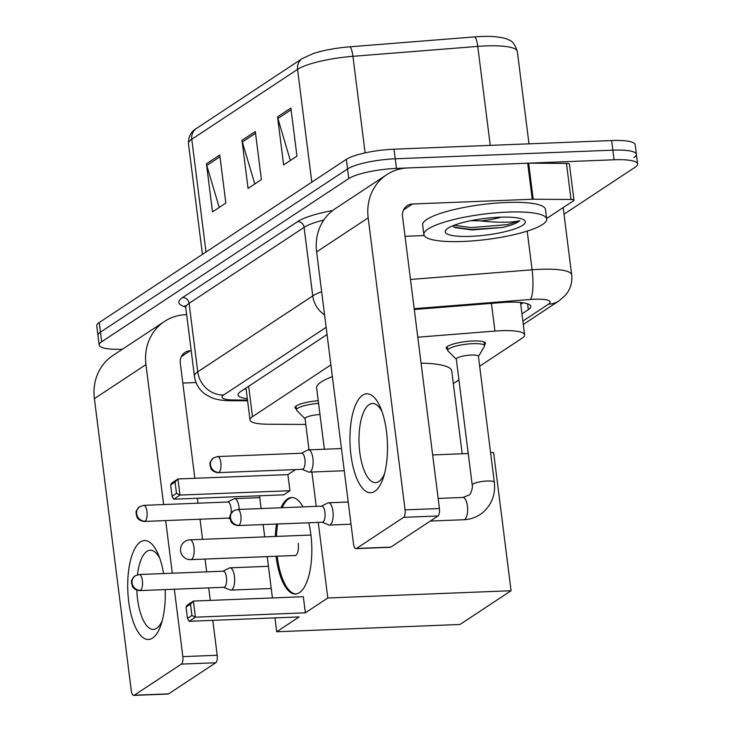 <?xml version="1.0" encoding="UTF-8"?>
<svg xmlns="http://www.w3.org/2000/svg" width="732" height="732" viewBox="0 0 732 732"><rect width="100%" height="100%" fill="white"/><g stroke="black" fill="none" stroke-linecap="round" stroke-linejoin="round"><path stroke-width="1.1" d="M296.359 408.904A19.81 4.081 -7.2 0 1 294.95 407.651A19.81 4.081 -7.2 0 1 318.228 400.688M447.591 349.411A19.81 4.081 -7.2 0 1 446.191 348.158A19.81 4.081 -7.2 0 1 472.945 340.984A19.81 4.081 -7.2 0 1 485.49 343.189A19.81 4.081 -7.2 0 1 484.438 344.763M330.901 364.902L252.494 416.673A37.14 7.659 172.8 0 0 250.015 419.967A37.14 7.659 172.8 0 0 267.766 424.221L305.802 424.441M479.661 366.201L522.126 338.147A37.14 7.659 172.8 0 0 524.615 334.863A37.14 7.659 172.8 0 0 494.933 331.074L417.789 337.205M453.328 383.586L458.927 379.89M122.445 349.219A37.14 7.659 -7.2 0 1 99.168 345.065A37.14 7.659 -7.2 0 1 101.656 341.771L348.771 178.571A37.14 7.659 -7.2 0 1 396.47 168.406L614.093 159.777A37.14 7.659 -7.2 0 1 637.609 163.931A37.14 7.659 -7.2 0 1 635.12 167.225L564.006 214.183M99.168 345.065L97.96 335.448A37.14 7.659 -7.2 0 1 100.44 332.154L347.554 168.955A37.14 7.659 -7.2 0 1 395.253 158.789L612.876 150.161A37.14 7.659 -7.2 0 1 636.392 154.315A37.14 7.659 -7.2 0 1 633.903 157.609M521.962 313.882L528.33 309.673A37.14 7.659 172.8 0 0 530.819 306.379A37.14 7.659 172.8 0 0 501.136 302.6L414.294 309.499M327.058 334.524L240.553 391.647A37.14 7.659 172.8 0 0 238.074 394.941A37.14 7.659 172.8 0 0 247.334 398.739M523.005 302.774L520.745 304.265M246.117 389.122A37.14 7.659 -7.2 0 1 244.662 388.939M636.392 154.315L635.175 144.698A37.14 7.659 -7.2 0 0 611.659 140.553L394.036 149.182A37.14 7.659 -7.2 0 0 346.346 159.347L99.223 322.538A37.14 7.659 -7.2 0 0 96.743 325.832L97.96 335.448A37.14 7.659 -7.2 0 1 100.44 332.154L347.554 168.955A37.14 7.659 -7.2 0 1 395.253 158.789L612.876 150.161A37.14 7.659 -7.2 0 1 636.392 154.315L637.609 163.931M302.188 58.597L313.305 53.546A40.608 8.372 -7.2 0 1 349.75 46.811L474.574 36.902A40.608 8.372 -7.2 0 1 493.835 36.6C501.704 37.378 506.672 38.485 508.74 39.94C512.116 40.644 514.98 44.478 517.332 51.45A49.52 10.211 172.8 0 0 477.749 46.409L352.925 56.318A49.52 10.211 172.8 0 0 297.558 69.384L191.766 139.254A12.38 11.172 -123.4 0 1 196.396 128.466L302.188 58.597A12.38 11.172 56.6 0 0 297.558 69.384L311.805 182.149M219.765 155.001L225.84 203.075L212.509 211.877L206.433 163.812L219.765 155.001M290.878 108.043L296.954 156.117L283.623 164.92L277.547 116.846L290.878 108.043M255.322 131.522L261.397 179.596L248.066 188.399L241.99 140.324L255.322 131.522M254.782 183.961L242.338 141.99A9.9 8.94 -123.4 0 1 241.99 140.324M290.339 160.482L277.895 118.511A9.9 8.94 -123.4 0 1 277.547 116.846M219.225 207.449L206.781 165.469A9.9 8.94 -123.4 0 1 206.433 163.812M165.194 589.599A49.52 18.703 87.7 0 1 161.086 624.515A49.52 18.703 87.7 0 1 152.576 638.084A49.52 18.703 87.7 0 1 128.722 601.75A49.52 18.703 87.7 0 1 140.425 541.945A49.52 18.703 87.7 0 1 158.304 554.463A49.52 18.703 87.7 0 1 163.584 573.559M159.786 558.306A39.61 14.96 -92.3 0 0 150.225 550.217A39.61 14.96 -92.3 0 0 146.931 551.342A39.61 14.96 -92.3 0 0 137.433 574.785M136.829 590.157A39.61 14.96 -92.3 0 0 153.363 629.392A39.61 14.96 -92.3 0 0 156.648 628.257A39.61 14.96 -92.3 0 0 162.257 620.571M186.66 314.668L185.699 314.714A49.52 44.698 56.6 0 0 164.48 321.458A49.52 44.698 56.6 0 0 145.952 364.6L163.629 504.558M164.48 321.458L112.92 355.505A49.52 44.698 56.6 0 0 94.391 398.647L131.284 690.679A6.185 2.333 -92.3 0 0 133.755 695.4A6.185 2.333 -92.3 0 0 134.267 695.226L168.635 693.863A6.185 2.333 87.7 0 1 168.122 694.037L133.755 695.4M181.38 664.107A6.185 2.333 -92.3 0 0 182.844 656.631L217.203 655.268A6.185 2.333 87.7 0 1 215.748 662.753L181.38 664.107L134.267 695.226M165.661 520.58L172.304 573.211M174.326 589.233L182.844 656.631M215.748 662.753L168.635 693.863M217.203 655.268L212.792 620.352M210.276 600.405L208.693 587.878M206.671 571.848L205.052 559.065M202.563 539.347L200.019 519.217M197.997 503.195L197.365 498.245M194.849 478.298L180.31 363.237A12.38 11.172 -123.4 0 1 184.949 352.449A12.38 11.172 -123.4 0 1 190.247 350.765L191.208 350.729M182.817 383.065L196.057 382.534M421.074 363.173A68.085 14.036 -7.2 0 1 451.726 370.95L462.194 453.767M324.358 449.228L316.627 388.015A68.085 14.036 -7.2 0 1 332.383 376.66M280.997 507.761A48.285 18.227 87.7 0 1 287.603 498.895A48.285 18.227 87.7 0 1 291.611 497.522A48.285 18.227 87.7 0 1 303.011 506.892M308.776 522.767A48.285 18.227 87.7 0 1 299.443 592.636A48.285 18.227 87.7 0 1 295.435 594.009A48.285 18.227 87.7 0 1 276.074 556.247M305.363 612.821L195.407 617.177L189.185 621.285L299.141 616.93L276.696 631.753L459.961 624.488L511.073 590.733L327.808 597.998L305.363 612.821L303.332 596.717L193.376 601.073L195.407 617.177L191.921 615.447L187.484 618.384L189.185 621.285M275.305 536.455A48.285 18.227 87.7 0 1 276.495 524.048M327.808 597.998L318.255 522.392M316.233 506.37L311.896 472.03M295.527 469.578L287.905 474.611L289.936 490.714L283.714 494.823L173.758 499.187L172.057 496.287L176.494 493.35L179.981 495.07L289.936 490.714M259.521 495.784L261.132 508.548M263.163 524.579L264.71 536.876M267.207 556.604L272.423 597.934M274.948 617.89L276.696 631.753M511.073 590.733L493.615 452.522L490.577 452.641M468.233 453.529L432.667 454.938M187.484 618.384L186.056 607.084L187.154 605.181L193.376 601.073L190.494 604.156L186.056 607.084M191.921 615.447L190.494 604.156M173.758 499.187L179.981 495.07L177.949 478.966L175.067 482.049L170.629 484.987L171.727 483.074L177.949 478.966L287.905 474.611M175.067 482.049L176.494 493.35M170.629 484.987L172.057 496.287M296.012 593.963A48.285 18.227 87.7 0 1 277.337 557.171A48.285 18.227 87.7 0 1 277.218 556.21M294.474 555.524A9.9 3.742 -92.3 0 0 295.06 555.615A9.9 3.742 -92.3 0 0 298.226 543.373M276.449 536.41A48.285 18.227 87.7 0 1 277.638 524.002M282.14 507.715A48.285 18.227 87.7 0 1 292.187 497.531M223.626 587.284L230.159 589.955A11.145 4.209 -92.3 0 0 230.873 590.093A11.145 4.209 -92.3 0 0 231.806 589.772A11.145 4.209 -92.3 0 0 234.432 576.322A11.145 4.209 -92.3 0 0 229.994 567.831A11.145 4.209 -92.3 0 0 229.29 568.014A11.145 4.209 -92.3 0 0 229.07 568.142M140.48 590.376A8.043 3.038 -92.3 0 1 139.812 590.605L223.882 587.274A8.043 3.038 -92.3 0 0 224.55 587.046A8.043 3.038 -92.3 0 0 226.453 577.328A8.043 3.038 -92.3 0 0 223.242 571.189L139.172 574.529L135.054 575.846A8.043 7.265 -123.4 0 0 132.044 582.864A8.043 7.265 56.6 0 0 140.48 590.376A8.043 3.038 -92.3 0 0 142.475 581.547A8.043 3.038 -92.3 0 0 139.172 574.529M494.32 482.242A11.145 2.297 -7.2 0 0 487.265 480.997A11.145 2.297 -7.2 0 0 472.726 484.218A11.145 2.297 -7.2 0 0 472.213 485.042L456.301 359.092A11.145 2.297 -7.2 0 1 471.353 355.057A11.145 2.297 -7.2 0 1 478.408 356.301L494.32 482.242C495.601 493.899 492.087 503.717 483.779 511.705C478.033 516.71 471.381 519.381 463.841 519.72A11.145 4.209 -92.3 0 0 464.765 519.4A11.145 4.209 -92.3 0 0 465.012 519.217A11.145 4.209 -92.3 0 0 467.492 506.828A11.145 4.209 -92.3 0 0 462.953 497.449L438.157 498.437M456.329 359.275L448.03 350.976A18.565 3.825 -7.2 0 1 447.719 350.408A18.565 3.825 -7.2 0 1 472.808 343.674A18.565 3.825 -7.2 0 1 484.566 345.751A18.565 3.825 -7.2 0 1 484.41 346.382L478.435 356.475M322.117 522.236L328.65 524.917A11.145 4.209 -92.3 0 0 329.363 525.045A11.145 4.209 -92.3 0 0 330.288 524.734A11.145 4.209 -92.3 0 0 332.923 511.275A11.145 4.209 -92.3 0 0 328.485 502.783A11.145 4.209 -92.3 0 0 327.78 502.976A11.145 4.209 -92.3 0 0 327.561 503.104M238.971 525.329A8.043 3.038 -92.3 0 1 238.303 525.558L322.373 522.227A8.043 3.038 -92.3 0 0 323.041 521.998A8.043 3.038 -92.3 0 0 324.944 512.281A8.043 3.038 -92.3 0 0 321.732 506.151L237.662 509.481L233.545 510.808A8.043 7.265 -123.4 0 0 230.534 517.817A8.043 7.265 56.6 0 0 238.971 525.329A8.043 3.038 -92.3 0 0 240.965 516.499A8.043 3.038 -92.3 0 0 237.662 509.481M239.227 509.417A11.145 4.209 -92.3 0 0 239.035 507.139A11.145 4.209 -92.3 0 0 234.597 498.648A11.145 4.209 -92.3 0 0 233.883 498.84L227.579 502.024M231.028 513.471A8.043 3.038 -92.3 0 0 231.047 508.145A8.043 3.038 -92.3 0 0 227.844 502.015L143.774 505.345L139.656 506.672A8.043 7.265 -123.4 0 0 136.646 513.681A8.043 7.265 56.6 0 0 145.073 521.193A8.043 3.038 -92.3 0 0 147.068 512.363A8.043 3.038 -92.3 0 0 143.774 505.345M145.073 521.193A8.043 3.038 -92.3 0 1 144.405 521.422L228.485 518.091A8.043 3.038 -92.3 0 0 229.153 517.863A8.043 3.038 -92.3 0 0 229.958 516.957M309.014 449.841L305.061 418.585A11.145 2.297 -7.2 0 1 319.976 414.55M305.088 418.759L296.789 410.469A18.565 3.825 -7.2 0 1 296.478 409.902A18.565 3.825 -7.2 0 1 318.566 403.35M302.087 469.322L308.62 471.994A11.145 4.209 -92.3 0 0 309.343 472.131A11.145 4.209 -92.3 0 0 312.903 458.351A11.145 4.209 -92.3 0 0 308.465 449.86A11.145 4.209 -92.3 0 0 307.751 450.052L301.447 453.236M218.941 472.414A8.043 3.038 -92.3 0 1 218.273 472.643L302.353 469.313A8.043 3.038 -92.3 0 0 303.021 469.084A8.043 3.038 -92.3 0 0 304.915 459.357A8.043 3.038 -92.3 0 0 301.712 453.227L217.642 456.558L213.524 457.884A8.043 7.265 -123.4 0 0 210.514 464.893A8.043 7.265 56.6 0 0 218.941 472.414A8.043 3.038 -92.3 0 0 220.936 463.585A8.043 3.038 -92.3 0 0 217.642 456.558M374.802 491.328A49.52 18.703 87.7 0 1 350.948 454.993A49.52 18.703 87.7 0 1 362.651 395.179A49.52 18.703 87.7 0 1 380.53 407.706A49.52 18.703 87.7 0 1 383.312 477.758A49.52 18.703 87.7 0 1 374.802 491.328M382.012 411.549A39.61 14.96 -92.3 0 0 372.451 403.46A39.61 14.96 -92.3 0 0 369.157 404.586A39.61 14.96 -92.3 0 0 359.339 448.066A39.61 14.96 -92.3 0 0 375.58 482.626A39.61 14.96 -92.3 0 0 378.874 481.5A39.61 14.96 -92.3 0 0 384.483 473.814M533.198 199.241A6.185 1.272 172.8 0 0 532.237 199.26L527.69 163.209A6.185 1.272 -7.2 0 1 528.65 163.19L533.198 199.241L571.015 199.47A6.185 1.272 172.8 0 1 573.97 200.175A6.185 1.272 172.8 0 1 573.559 200.724L546.612 218.52M527.69 163.209L407.916 167.948A49.52 44.698 56.6 0 0 386.706 174.701A49.52 44.698 56.6 0 0 368.178 217.843L405.07 509.875L439.429 508.511L402.536 216.48A12.38 11.172 -123.4 0 1 407.175 205.692A12.38 11.172 -123.4 0 1 412.473 204.008L532.237 199.26M528.65 163.19L566.458 163.41A6.185 1.272 -7.2 0 1 569.414 164.124L573.97 200.175M386.706 174.701L335.146 208.748A49.52 44.698 56.6 0 0 316.617 251.89L353.51 543.922A6.185 2.333 -92.3 0 0 355.981 548.643A6.185 2.333 -92.3 0 0 356.493 548.469L390.861 547.106A6.185 2.333 87.7 0 1 390.339 547.28L355.981 548.643M439.429 508.511A6.185 2.333 87.7 0 1 437.965 515.987L403.607 517.35L356.493 548.469M403.607 517.35A6.185 2.333 -92.3 0 0 405.07 509.875M437.965 515.987L390.861 547.106M405.043 236.308L424.194 235.548M507.496 212.106A61.9 12.764 -7.2 0 1 546.676 219.024A61.9 12.764 -7.2 0 1 463.045 241.459A61.9 12.764 -7.2 0 1 423.865 234.542A61.9 12.764 -7.2 0 1 507.496 212.106M423.865 234.542L422.648 224.925A61.9 12.764 -7.2 0 1 506.279 202.499A61.9 12.764 -7.2 0 1 545.468 209.416L546.676 219.024M470.786 236.354A40.361 8.317 -7.2 0 1 445.907 229.985A40.361 8.317 -7.2 0 1 499.764 217.212A40.361 8.317 -7.2 0 1 524.194 220.103A40.361 8.317 -7.2 0 1 511.668 229.903A40.361 8.317 -7.2 0 1 470.786 236.354M452.367 225.978L455.35 227.67L472.03 229.958L502.802 227.432C511.412 225.319 517.067 223.095 519.784 220.753C511.192 222.684 498.135 222.738 480.604 220.927A27.981 5.774 -7.2 0 0 501.255 217.166M471.133 220.643L480.604 220.927M454.261 227.213L471.417 229.491L502.802 227.432M454.041 225.31L471.179 227.588L507.285 224.642L519.784 220.753M248.66 386.295L252.494 416.673M491.428 303.377L494.933 331.074M522.877 321.101L548.488 304.183A24.76 5.106 172.8 0 0 534.47 299.223A24.76 5.106 172.8 0 0 530.352 299.47L414.193 308.694M410.496 279.468L532.1 269.806A49.52 10.211 -7.2 0 1 540.326 269.312A49.52 10.211 -7.2 0 1 571.674 274.848L563.173 207.586M527.205 231.111L532.1 269.806A24.76 5.325 85.5 0 1 530.352 299.47M185.58 306.909A55.705 11.483 -7.2 0 1 182.607 297.558L297.604 221.604A55.705 11.483 -7.2 0 1 332.703 210.505M101.656 341.771L99.223 322.538M614.093 159.777L611.659 140.553M396.47 168.406L394.036 149.182M348.771 178.571L346.346 159.347M185.782 307.724L194.428 376.23A49.52 10.211 -7.2 0 1 197.741 371.838L189.094 303.332A49.52 10.211 172.8 0 0 185.782 307.724L184.857 305.766L186.038 306.342M326.152 327.305L223.69 394.969A24.76 22.353 -123.4 0 1 197.741 371.838L312.747 295.893L304.091 227.387L189.094 303.332A6.185 5.591 56.6 0 0 182.607 297.558M324.587 314.925A24.76 22.353 -123.4 0 1 312.747 295.893A49.52 10.211 -7.2 0 1 321.659 291.739M323.8 220.012A49.52 10.211 172.8 0 0 304.091 227.387A6.185 5.591 56.6 0 0 297.604 221.604M223.69 394.969A24.76 5.106 172.8 0 0 233.865 399.992L247.498 400.075M233.865 399.992A24.76 13.085 90.3 0 1 230.681 400.715L247.599 400.816M523.298 324.45L559.092 300.806A24.76 22.353 -123.4 0 1 548.488 304.183M527.589 303.807L528.33 309.673M349.75 46.811A12.38 2.663 85.5 0 1 352.925 56.318L365.122 152.869M206.012 252.018L191.766 139.254A49.52 10.211 172.8 0 0 188.453 143.637C188.408 136.555 191.052 131.495 196.396 128.466M474.574 36.902A12.38 2.663 85.5 0 1 477.749 46.409L490.248 145.366M255.541 133.27L242.338 141.99M219.984 156.749L206.781 165.469M291.098 109.791L277.895 118.511M145.952 364.6L94.391 398.647M190.247 350.765L181.307 356.667M191.638 559.349A9.9 3.742 87.7 0 1 190.814 559.632A9.9 9.9 0 0 1 184.967 541.47A9.9 9.9 0 0 1 190.027 539.841A9.9 3.742 87.7 0 1 193.98 547.39A9.9 3.742 87.7 0 1 191.638 559.349M368.178 217.843L316.617 251.89M412.473 204.008L403.533 209.91M571.015 199.47L566.458 163.41M520.717 304.045L522.703 302.728M245.989 388.061L250.015 419.967M520.516 302.472L524.615 334.863M194.428 376.23C195.545 383.778 199.177 389.799 205.308 394.283L211.594 397.696C216.333 399.645 222.693 400.651 230.681 400.715M559.092 300.806L565.589 295.088C570.438 289.213 572.47 282.461 571.674 274.848M517.332 51.45L528.998 143.829M188.453 143.637L202.444 254.379M295.637 555.478L190.814 559.632M310.944 535.046L190.027 539.841M139.812 590.605C134.011 590.248 132.153 586.167 132.446 586.46L131.44 582.535C132.373 580.879 129.299 582.288 135.054 575.846M268.434 566.303L229.994 567.831M222.986 571.198L229.29 568.014M271.233 588.491L230.873 590.093M238.303 525.558C232.501 525.21 230.644 521.12 230.937 521.413L229.93 517.487C230.864 515.84 227.789 517.24 233.545 510.808M472.213 485.042C473.238 486.249 470.813 494.823 468.919 495.107L462.953 497.449M484.566 345.751L484.081 341.935M348.222 502.006L328.485 502.783M321.476 506.16L327.78 502.976M447.719 350.408L447.234 346.593M463.841 519.72L430.315 521.047M351.021 524.194L329.363 525.045M144.405 521.422C138.604 521.065 136.747 516.984 137.049 517.277L136.042 513.352C136.966 511.695 133.892 513.105 139.656 506.672M259.759 497.65L234.597 498.648M228.219 518.1L230.04 518.851M296.478 409.902L296.002 406.086M218.273 472.643C212.472 472.286 210.615 468.206 210.917 468.498L209.91 464.573C210.834 462.917 207.76 464.317 213.524 457.884M341.469 448.551L308.465 449.86M344.269 470.74L309.343 472.131"/></g></svg>
